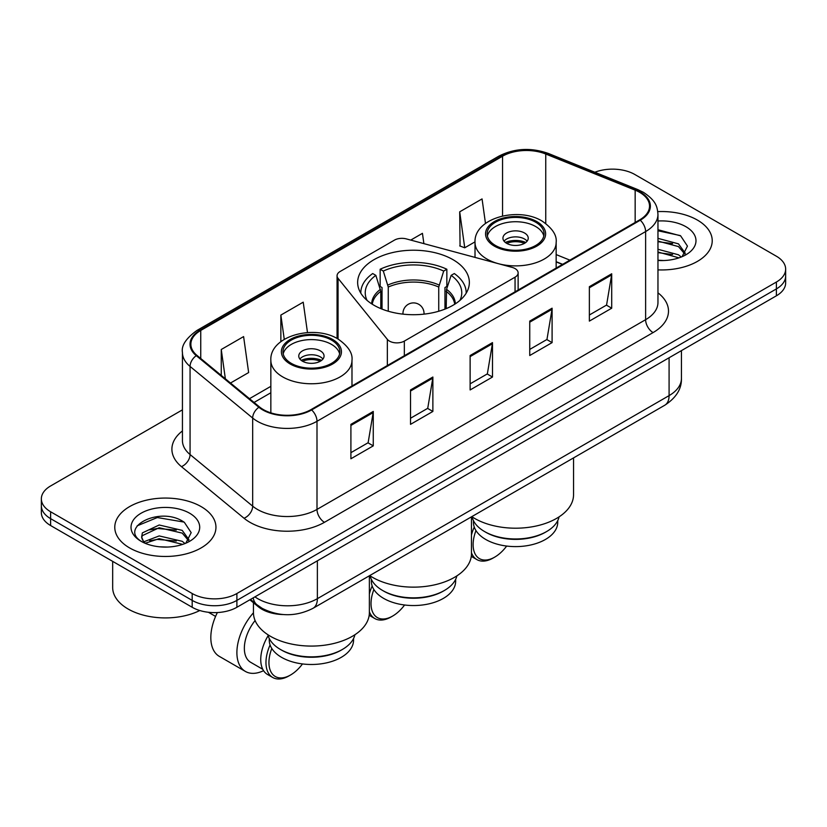 <?xml version="1.0" encoding="UTF-8"?>
<svg xmlns="http://www.w3.org/2000/svg" width="827" height="827" viewBox="0 0 827 827"><rect width="100%" height="100%" fill="white"/><g stroke="black" fill="none" stroke-linecap="round" stroke-linejoin="round"><path stroke-width="1.24" d="M515.056 268.579A10.534 6.089 0 0 0 512.058 267.369L406.357 238.91A10.534 6.089 0 0 0 394.448 240.119L340.155 271.473A10.534 6.089 0 0 0 337.065 275.773A10.534 6.089 0 0 0 338.057 278.348L387.346 339.37A10.534 6.089 0 0 0 404.341 341.096L515.056 277.179A10.534 6.089 0 0 0 518.136 272.879A10.534 6.089 0 0 0 515.056 268.579M452.989 259.668A55.854 32.243 0 0 0 392.122 252.68A55.854 32.243 0 0 0 357.646 282.472A55.854 32.243 0 0 0 374.011 305.266A55.854 32.243 0 0 0 434.878 312.265A55.854 32.243 0 0 0 469.354 282.472A55.854 32.243 0 0 0 452.989 259.668M562.443 264.454L556.158 261.911M283.206 614.544A31.612 18.256 180 0 1 258.334 606.77L249.868 599.792M182.436 409.851L50.612 485.956A31.612 18.256 0 0 0 41.35 498.867L41.35 512.637A31.612 18.256 0 0 0 50.612 525.538L192.184 607.276A31.612 18.256 0 0 0 236.894 607.276L776.388 295.808A31.612 18.256 0 0 0 785.65 282.896L785.65 276.022A31.612 18.256 0 0 1 776.388 288.923A31.612 18.256 0 0 0 785.65 276.022L785.65 269.137A31.612 18.256 0 0 0 776.388 256.225L634.816 174.487A31.612 18.256 0 0 0 594.84 172.243M41.35 498.867A31.612 18.256 0 0 0 50.612 511.768L192.184 593.517A31.612 18.256 0 0 0 236.894 593.517L236.894 600.392L776.388 288.923L236.894 600.392A31.612 18.256 0 0 1 192.184 600.392A31.612 18.256 0 0 0 236.894 600.392L236.894 607.276M50.612 511.768L50.612 518.653L192.184 600.392L50.612 518.653A31.612 18.256 0 0 1 41.35 505.752A31.612 18.256 0 0 0 50.612 518.653L50.612 525.538M697.409 220.085A50.581 29.203 0 0 0 657.785 211.619A50.581 29.203 0 0 1 697.409 220.085A50.581 29.203 0 0 1 712.223 240.74A50.581 29.203 0 0 0 697.409 220.085M201.126 506.61A50.581 29.203 0 0 0 146.007 500.283A50.581 29.203 0 0 0 114.777 527.264A50.581 29.203 0 0 0 129.591 547.908A50.581 29.203 0 0 0 184.721 554.245A50.581 29.203 0 0 0 215.95 527.264A50.581 29.203 0 0 0 201.126 506.61A50.581 29.203 0 0 0 146.007 500.283A50.581 29.203 0 0 0 114.777 527.264A50.581 29.203 0 0 0 129.591 547.908A50.581 29.203 0 0 0 184.721 554.245A50.581 29.203 0 0 0 215.95 527.264A50.581 29.203 0 0 0 201.126 506.61M639.653 192.34A33.721 19.466 180 0 1 649.536 206.109A33.721 19.466 180 0 1 639.653 219.868L311.045 409.592A33.721 19.466 180 0 1 259.575 406.998L196.971 355.383A33.721 19.466 180 0 1 190.872 344.208A33.721 19.466 180 0 1 200.744 330.449L502.558 156.2A33.721 19.466 180 0 1 545.748 154.018L635.157 190.158A33.721 19.466 180 0 1 639.653 192.34M640.253 191.998A34.569 19.951 0 0 0 635.632 189.755L546.223 153.615A34.569 19.951 0 0 0 501.958 155.848L200.155 330.097A34.569 19.951 0 0 0 196.278 355.662L258.882 407.277A34.569 19.951 0 0 0 311.634 409.944L640.253 220.22A34.569 19.951 0 0 0 640.253 191.998M350.906 424.354L350.906 458.768L373.266 445.867L373.266 411.443L350.906 424.354M350.906 452.669L368.129 442.724L373.173 412.59A8.435 4.869 -120 0 0 373.266 411.443M367.974 442.807L373.266 445.867M410.523 389.941L410.523 424.354L432.872 411.443L432.872 377.029L410.523 389.941M410.523 418.245L427.735 408.311L432.779 378.177A8.435 4.869 -120 0 0 432.872 377.029M427.59 408.393L432.872 411.443M589.362 286.69L589.362 321.103L611.711 308.202L611.711 273.778L589.362 286.69M589.362 314.994L606.573 305.06L611.618 274.926A8.435 4.869 -120 0 0 611.711 273.778M606.418 305.142L611.711 308.202M529.745 321.103L529.745 355.517L552.095 342.616L552.095 308.192L529.745 321.103M529.745 349.418L546.957 339.473L552.012 309.339A8.435 4.869 -120 0 0 552.095 308.192M546.812 339.556L552.095 342.616M470.129 355.517L470.129 389.941L492.489 377.029L492.489 342.616L470.129 355.517M470.129 383.831L487.351 373.887L492.396 343.753A8.435 4.869 -120 0 0 492.489 342.616M487.196 373.98L492.489 377.029M657.961 269.871A50.581 29.203 0 0 0 712.223 240.74A50.581 29.203 0 0 1 657.961 269.871M236.894 593.517L776.388 282.038A31.612 18.256 0 0 0 785.65 269.137M230.506 383.025L248.648 372.553L243.603 336.589L221.254 349.501L221.254 375.396M423.889 243.634L422.442 233.338L410.75 240.088M485.49 223.435L482.058 198.925L459.698 211.826L460.06 246.043M307.489 332.588L303.22 302.175L280.86 315.077L280.86 341.654M459.698 211.826L464.743 247.79L475.018 241.856M464.743 247.79L459.698 245.908M280.86 315.077L284.261 339.328M221.254 349.501L225.357 378.787M657.961 260.205L663.864 260.536M657.961 249.278L678.481 254.788L681.262 257.021M657.961 252.008L678.977 257.859M657.961 238.352L678.481 243.862L685.314 253.31M657.961 241.081L678.481 246.591L684.777 254.023M657.961 260.464A34.352 19.838 0 0 0 685.924 254.768A34.352 19.838 0 0 0 685.924 226.712A34.352 19.838 0 0 0 657.961 221.016M682.079 256.68L687.454 246.115L680.652 235.86L657.961 229.71M657.961 230.774L680.187 235.55M657.961 241.701L672.578 243.583M657.961 252.628L672.578 254.509M444.419 590.457L443.303 591.109A42.156 24.334 0 0 1 383.697 591.109L382.581 590.457A43.738 25.244 0 0 0 444.419 590.457A43.738 25.244 0 0 0 456.866 575.881M371.344 579.334L371.344 581.216A42.156 24.334 0 0 0 383.697 598.417A42.156 24.334 0 0 0 429.627 603.7A42.156 24.334 0 0 0 455.656 581.216L455.656 579.334M380.802 308.616L380.802 291.352L375.851 275.36A48.266 27.87 0 0 0 367.064 300.387M382.033 309.112L382.033 287.527L380.151 286.452L380.151 269.24A52.69 30.423 0 0 1 446.849 269.24L443.696 271.06A48.266 27.87 0 0 0 383.304 271.06L388.256 287.052L388.256 311.231M438.744 311.231L438.744 287.052L443.696 271.06M369.7 575.592A57.962 33.462 0 0 0 372.512 577.339A57.962 33.462 0 0 0 435.684 584.596A57.962 33.462 0 0 0 471.462 553.677L471.462 516.844M446.849 269.24L446.849 286.452L444.967 287.527L444.967 309.112M375.851 275.36L372.708 273.541A52.69 30.423 0 0 0 360.81 292.789A52.69 30.423 0 0 0 360.81 293.171L360.81 292.789M383.304 271.06L380.151 269.24M466.19 292.789L466.19 293.161A52.69 30.423 0 0 0 466.19 292.789A52.69 30.423 0 0 0 454.292 273.541L451.149 275.36L446.549 289.326L446.198 308.616M459.936 300.387A48.266 27.87 0 0 0 451.149 275.36M370.134 575.881A43.738 25.244 0 0 0 382.581 590.457L383.697 591.109M373.887 589.527A30.558 17.646 120 0 0 371.023 603.586A30.558 17.646 120 0 0 392.639 616.063A30.558 17.646 120 0 0 404.589 605.002M369.369 611.732A32.666 18.866 120 0 0 374.807 618.534A32.666 18.866 120 0 0 391.15 616.921L392.639 616.063M369.193 615.278A32.666 18.866 120 0 0 369.597 615.526L374.807 618.534M372.171 585.992A32.666 18.866 120 0 0 369.369 593.9M370.32 576.595A32.666 18.866 120 0 0 369.369 578.197M535.71 222.236A28.449 16.426 0 0 0 504.697 218.679A28.449 16.426 0 0 0 487.134 233.855A28.449 16.426 0 0 0 495.466 245.474A28.449 16.426 0 0 0 526.479 249.03A28.449 16.426 0 0 0 544.042 233.855A28.449 16.426 0 0 0 535.71 222.236M543.794 236.005A28.449 16.426 0 0 0 535.71 226.546A28.449 16.426 0 0 0 506.444 222.597A28.449 16.426 0 0 0 487.382 236.005M559.073 516.865A43.841 25.306 180 0 1 546.585 531.565L545.396 532.257A42.156 24.334 180 0 1 485.78 532.257L484.591 531.565A43.841 25.306 180 0 1 472.093 516.865M557.739 520.617L557.739 522.271A42.156 24.334 180 0 1 531.72 544.755A42.156 24.334 180 0 1 485.78 539.483A42.156 24.334 180 0 1 473.437 522.271L473.437 520.617M546.585 531.565A43.841 25.306 180 0 1 484.591 531.565L485.78 532.257M471.783 516.658A57.962 33.462 0 0 0 474.605 518.405A57.962 33.462 0 0 0 537.767 525.652A57.962 33.462 0 0 0 573.545 494.742L573.545 457.91M524.525 232.997A12.643 7.298 0 0 0 510.745 231.415A12.643 7.298 0 0 0 502.94 238.155A12.643 7.298 0 0 0 506.641 243.324A12.643 7.298 0 0 0 520.421 244.906A12.643 7.298 0 0 0 528.236 238.155A12.643 7.298 0 0 0 524.525 232.997M527.109 241.174A12.643 7.298 0 0 0 524.525 239.013A12.643 7.298 0 0 0 504.067 241.174M505.369 242.456A16.86 9.738 180 0 1 525.062 242.156L525.062 242.993M506.755 243.386A14.752 8.518 180 0 1 523.543 243.035L525.062 242.156M523.295 243.944L523.543 243.035M475.97 530.593A30.558 17.646 120 0 0 473.116 544.642A30.558 17.646 120 0 0 494.722 557.119A30.558 17.646 120 0 0 506.672 546.058M471.462 552.787A32.666 18.866 120 0 0 476.9 559.6A32.666 18.866 120 0 0 493.233 557.977L494.722 557.119M471.276 556.344A32.666 18.866 120 0 0 471.679 556.592L476.9 559.6M474.253 527.057A32.666 18.866 120 0 0 471.462 534.966M472.331 517.774A32.666 18.866 120 0 0 471.462 519.253M331.534 340.114A28.449 16.426 0 0 0 300.521 336.558A28.449 16.426 0 0 0 282.958 351.733A28.449 16.426 0 0 0 291.29 363.353A28.449 16.426 0 0 0 322.303 366.909A28.449 16.426 0 0 0 339.866 351.733A28.449 16.426 0 0 0 331.534 340.114M339.618 353.884A28.449 16.426 0 0 0 331.534 344.414A28.449 16.426 0 0 0 302.268 340.476A28.449 16.426 0 0 0 283.206 353.884M354.907 634.733A43.841 25.306 180 0 1 342.409 649.443L341.22 650.136A42.156 24.334 180 0 1 281.604 650.136L280.415 649.443A43.841 25.306 180 0 1 267.927 634.733M353.563 638.496L353.563 640.15A42.156 24.334 180 0 1 327.544 662.634A42.156 24.334 180 0 1 281.604 657.362A42.156 24.334 180 0 1 269.261 640.15L269.261 638.496M342.409 649.443A43.841 25.306 180 0 1 280.415 649.443L281.604 650.136M253.455 602.749L253.455 612.621A57.962 33.462 0 0 0 270.429 636.283A57.962 33.462 0 0 0 333.591 643.53A57.962 33.462 0 0 0 369.369 612.621L369.369 575.788M320.359 350.875A12.643 7.298 0 0 0 306.579 349.294A12.643 7.298 0 0 0 298.764 356.034A12.643 7.298 0 0 0 302.475 361.203A12.643 7.298 0 0 0 316.255 362.784A12.643 7.298 0 0 0 324.06 356.034A12.643 7.298 0 0 0 320.359 350.875M322.933 359.042A12.643 7.298 0 0 0 320.359 356.892A12.643 7.298 0 0 0 299.891 359.042M301.193 360.334A16.86 9.738 180 0 1 320.886 360.034L320.886 360.872M302.579 361.254A14.752 8.518 180 0 1 319.367 360.903L320.886 360.034M319.119 361.823L319.367 360.903M217.377 612.549A41.102 23.725 120 0 0 210.823 637.565A41.102 23.725 120 0 0 219.331 656.38L245.412 671.441A41.102 23.725 -60 0 1 236.894 652.627A41.102 23.725 -60 0 1 253.455 612.776M263.575 670.666A41.102 23.725 -60 0 1 245.412 671.441M271.804 648.471A30.558 17.646 120 0 0 268.94 662.52A30.558 17.646 120 0 0 290.546 674.997A30.558 17.646 120 0 0 302.496 663.936M270.088 644.936A32.666 18.866 120 0 0 265.963 662.52A32.666 18.866 120 0 0 272.724 677.478A32.666 18.866 120 0 0 289.057 675.855L290.546 674.997M262.79 669.312L250.684 662.313A30.558 17.646 -60 0 1 244.347 648.327A30.558 17.646 -60 0 1 255.098 620.539M268.155 635.653A32.666 18.866 120 0 0 260.743 659.512A32.666 18.866 120 0 0 267.514 674.47L272.724 677.478M112.668 561.368L112.668 587.49A52.69 30.423 0 0 0 128.102 609.003A52.69 30.423 0 0 0 199.793 610.522M159.652 546.823L167.592 547.05M143.857 541.778L159.197 535.927L182.209 541.303L184.99 543.546M145.273 543.246L159.197 538.656L182.705 544.383M144.105 542.843L141.634 537.064A23.818 13.749 0 0 0 145.48 543.432M141.634 537.064L142.358 532.898L159.197 525L182.209 530.376L189.042 539.835M141.696 537.405L142.358 535.638L159.197 527.729L182.209 533.115L188.504 540.538M185.806 543.205L191.182 532.64L184.38 522.375C160.273 505.049 117.444 527.884 142.172 541.881L142.296 541.954M189.652 513.236A34.352 19.838 0 0 0 141.076 513.236A34.352 19.838 0 0 0 141.076 541.282A34.352 19.838 0 0 0 189.652 541.282A34.352 19.838 0 0 0 189.652 513.236M137.148 525.827L157.326 517.547L183.914 522.064M149.749 529.849L157.326 528.474L176.306 530.097M149.749 540.775L157.326 539.4L176.306 541.023M258.334 605.829L258.334 606.77M338.057 278.348L338.057 339.029M387.346 339.37L387.346 365.544M404.341 341.096L404.341 355.724M515.056 277.179L515.056 291.807M254.933 596.867A42.156 24.334 0 0 0 257.766 598.676A42.156 24.334 0 0 0 317.372 598.676L669.084 395.616A42.156 24.334 0 0 0 681.438 378.404C681.737 388.866 676.176 397.818 664.722 405.261L313.009 608.321A21.078 12.167 60 0 0 317.372 598.676L317.372 560.82M669.084 357.76L669.084 395.616A21.078 12.167 60 0 1 664.722 405.261M253.227 597.859A21.078 14.1 129.5 0 0 256.897 604.713L250.498 599.43M776.388 295.808L776.388 282.038M192.184 607.276L192.184 593.517M657.961 292.83A52.69 30.423 180 0 1 653.072 332.588L324.453 522.313A10.534 6.089 60 0 1 316.999 509.411L645.618 319.687A42.156 24.334 0 0 0 657.961 302.475L657.961 214.369A42.156 24.334 180 0 1 645.618 231.57A10.534 6.089 -120 0 0 640.253 220.22M324.453 522.313A52.69 30.423 180 0 1 249.94 522.313A52.69 30.423 180 0 1 244.037 518.25L181.433 466.635A52.69 30.423 180 0 1 182.436 430.929M257.393 509.411A42.156 24.334 0 0 0 316.999 509.411L316.999 421.294A42.156 24.334 180 0 1 252.669 418.048L190.065 366.433A42.156 24.334 180 0 1 182.436 352.467L182.436 440.584A42.156 24.334 0 0 0 190.065 454.54L252.669 506.155A42.156 24.334 0 0 0 257.393 509.411M657.961 214.369C657.279 207.122 656.607 201.095 643.437 192.329L637.896 189.641A10.534 4.931 112 0 0 635.632 189.755M637.896 189.641L548.487 153.502C531.027 147.32 514.456 148.219 498.774 156.189A10.534 6.089 60 0 1 501.958 155.848M200.155 330.097A10.534 6.089 -120 0 0 196.971 330.438C186.034 338.305 181.185 345.645 182.436 352.467M196.278 355.662A10.534 7.05 129.5 0 0 190.065 366.433L190.065 454.54A10.534 7.05 -50.5 0 1 181.433 466.635M548.487 153.502A10.534 4.931 112 0 0 546.223 153.615M258.882 407.277A10.534 7.05 129.5 0 0 252.669 418.048L252.669 506.155A10.534 7.05 -50.5 0 1 244.037 518.25M311.634 409.944A10.534 6.089 60 0 1 316.999 421.294L645.618 231.57L645.618 319.687A10.534 6.089 60 0 0 653.072 332.588M200.744 330.449L200.744 358.494M635.157 190.158L635.157 222.473M545.748 154.018L545.748 223.476M569.896 260.143L556.158 254.592M502.558 156.2L502.558 215.981M270.842 386.343L249.485 398.676M470.129 356.613L492.396 343.753M529.745 322.189L552.012 309.339M589.362 287.775L611.618 274.926M410.523 391.026L432.779 378.177M350.906 425.44L373.173 412.59M380.802 291.352A41.309 23.849 0 0 0 372.295 304.233M438.744 287.052A41.309 23.849 0 0 0 388.256 287.052M380.451 289.326A41.805 24.138 0 0 0 371.695 303.85M439.096 285.026A41.805 24.138 0 0 0 387.904 285.026M455.305 303.85A41.805 24.138 0 0 0 446.549 289.326M454.705 304.233A41.309 23.849 0 0 0 446.198 291.352M403.028 314.146A10.534 6.089 180 0 1 402.966 313.443L402.966 314.136M424.034 314.136L424.034 313.443A10.534 6.089 180 0 1 423.972 314.146M494.35 246.115A30.03 17.336 0 0 0 536.826 246.115A30.03 17.336 0 0 0 536.826 221.595A30.03 17.336 0 0 0 494.35 221.595A30.03 17.336 0 0 0 494.35 246.115M556.158 268.082L556.158 242.456A40.575 23.425 180 0 1 531.11 264.102A40.575 23.425 180 0 1 486.896 259.027A40.575 23.425 180 0 1 475.018 242.456L475.018 257.393M290.174 363.994A30.03 17.336 0 0 0 332.65 363.994A30.03 17.336 0 0 0 332.65 339.473A30.03 17.336 0 0 0 290.174 339.473A30.03 17.336 0 0 0 290.174 363.994M351.982 385.961L351.982 360.334A40.575 23.425 180 0 1 326.944 381.981A40.575 23.425 180 0 1 282.72 376.905A40.575 23.425 180 0 1 270.842 360.334L270.842 412.859M337.065 275.773L337.065 338.47M518.136 272.879L518.136 290.029M313.009 608.321C296.045 616.849 279.092 616.849 262.128 608.321L256.897 604.713M681.438 378.404L681.438 350.627M498.774 156.189L196.971 330.438M270.842 392.763L254.054 402.449M562.67 264.32L556.158 261.683M424.034 313.443A10.534 10.534 0 0 0 408.228 304.315A10.534 10.534 0 0 0 402.966 313.443M556.158 242.456C557.047 235.313 552.364 228.19 542.088 221.067C518.178 206.274 473.613 218.142 475.018 242.456M351.982 360.334C352.871 353.191 348.188 346.068 337.923 338.946C314.002 324.153 269.437 336.02 270.842 360.334M215.578 616.415L208.425 612.28"/></g></svg>
